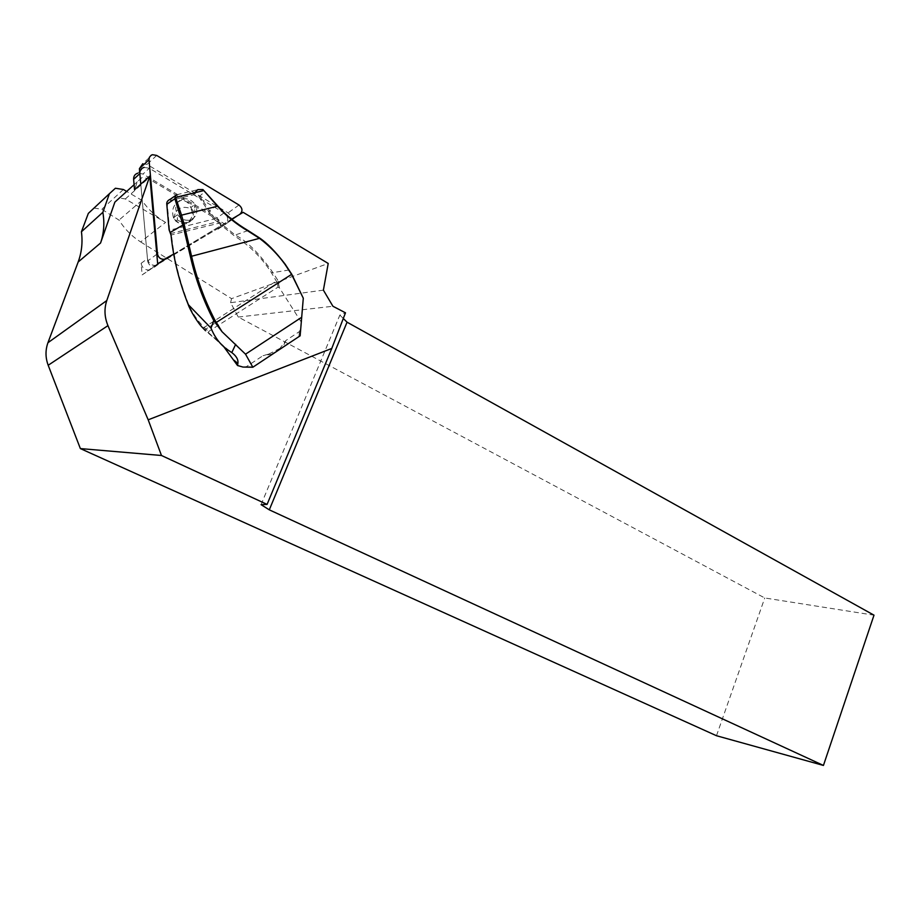 <?xml version="1.0" encoding="UTF-8"?>
<svg xmlns="http://www.w3.org/2000/svg" width="920" height="920" viewBox="0 0 920 920"><rect width="100%" height="100%" fill="white"/><g stroke="black" fill="none" stroke-linecap="round" stroke-linejoin="round"><path stroke-width="0.69" stroke-dasharray="4.6 3.45" d="M141.128 263.35C142.151 267.984 144.946 270.204 149.534 269.997L142.151 274.896L141.128 263.35L147.453 258.658C148.488 263.35 151.328 265.592 155.952 265.397L225.078 224.215C228.873 220.57 228.528 216.786 224.043 212.888L149.316 168.268L144.118 167.382L137.85 173.167L143.002 174.03L149.316 168.268M243.133 212.324L218.005 229.183C220.673 227.228 221.294 224.537 219.891 221.122L148.166 178.537L142.048 177.514L137.31 181.792L134.55 189.75M225.687 224.56L219.891 221.122L216.982 217.982L143.002 174.03M261.073 504.654L339.848 315.1L345.483 312.811M303.312 297.884L301.254 322.103L279.415 287.81L277.932 287.178L208.702 331.441L208.874 332.948M301.254 322.103L300.702 328.842L299.334 331.614L285.913 340.503L280.002 348.335C277.058 351.739 273.263 353.671 268.64 354.119L263.028 355.66L246.364 366.689L242.96 367.057M223.997 347.012L208.184 332.591L208.173 331.154L203.929 327.152C197.351 320.516 192.268 312.961 188.657 304.485C179.699 281.968 173.983 258.899 171.534 235.278L170.993 233.507L217.407 221.731L218.856 223.238L171.017 235.025M231.656 219.236L173.708 254.104M94.035 208.058L101.798 209.288L119.013 220.087C124.717 229.16 131.939 236.452 140.668 241.948L165.589 222.421L125.338 198.95L119.427 198.007L142.048 177.514M140.668 241.948L231.552 298.666L328.221 263.453M323.391 290.145L230.586 302.703L238.28 317.055L764.75 597.966L874 615.169M231.552 298.666L230.586 302.703M339.848 315.1L343.309 318.492M238.28 317.055L332.925 306.256M165.589 222.421C156.158 216.878 148.258 209.518 141.898 200.353L126.672 191.44M716.484 735.724L764.75 597.966M141.898 200.353L119.013 220.087M157.964 264.638L151.524 269.249M157.665 263.764L142.151 274.896M218.005 229.183L225.078 224.215M156.814 254.253L147.66 260.992L140.794 184.161L147.453 258.658M252.701 367.287L300.138 335.823L300.702 328.842M252.977 366.85L246.364 366.689M299.334 331.614L298.954 336.317M279.415 287.81L277.736 280.186L272.63 272.159C258.819 252.908 246.341 240.545 235.186 235.037L214.693 218.396L199.939 196.27L193.89 193.499L170.327 199.191L170.361 200.456L193.775 194.787L198.927 196.926L213.716 219.075L169.625 230.207L167.325 204.619L170.361 200.456M219.753 222.444L218.856 223.238L234.485 235.98C249.492 245.433 261.832 257.726 271.492 272.849L277.564 283.337L205.516 329.279L205.436 330.671L228.919 350.658M173.857 218.27C175.467 208.759 181.044 205.47 190.589 208.426C197.708 219.638 181.263 229.436 173.857 218.27L175.8 221.133L178.422 222.824L182.056 223.939L185.69 223.847C191.797 221.961 194.258 217.66 193.085 210.933L194.626 209.748L194.948 204.401C198.409 211.45 197.006 216.591 190.739 219.822C185.518 221.168 181.113 219.443 177.548 214.624C173.938 206.931 175.697 201.675 182.827 198.869C187.749 198.145 191.785 199.985 194.948 204.401L190.796 207.609C189.094 202.641 185.725 200.295 180.711 200.571C173.604 203.895 171.201 209.633 173.5 217.787L173.684 218.339M173.5 217.787L177.548 214.624L177.307 219.96L175.8 221.133M193.085 210.933L190.796 207.609M177.307 219.96L182.839 222.663L188.519 222.341C193.763 220.029 195.799 215.832 194.626 209.748M278.99 283.371L277.564 283.337L277.932 287.178M248.089 230.564L235.186 235.037L234.485 235.98M170.43 232.829L169.625 230.207M213.716 219.075L217.407 221.731L217.81 220.8M214.693 218.396L214.061 219.202M203.044 328.129L277.736 280.186M147.66 260.992C148.488 264.741 150.754 266.547 154.456 266.386L228.884 221.927C231.909 219.006 231.633 215.993 228.056 212.876L146.993 164.404L142.807 163.702L152.455 154.709M173.696 254.046L231.61 219.19M134.101 184.702L137.31 181.792M125.338 198.95L148.166 178.537M123.383 189.508L101.798 209.288M272.182 354.096L263.028 355.66M285.913 340.503L282.865 347.001M289.052 269.986L271.492 272.849M194.465 192.843L193.775 194.787M176.732 194.73L197.65 189.704M217.028 205.16L208.426 211.761M198.927 196.926L204.941 191.452M170.246 232.427L170.821 233.105M224.043 212.888L216.982 217.982M165.347 259.141L156.078 265.776M239.142 214.728L228.884 221.927M239.005 205.011L228.056 212.876M156.699 155.434L146.993 164.404M115.402 188.243L94.242 208M280.002 348.335L268.64 354.154M207.816 332.396L228.436 350.359M229.425 350.968L208.621 332.81M182.827 198.869L180.711 200.571M185.69 223.847L187.22 222.697M190.739 219.822L188.519 222.341M194.591 192.809L193.89 193.499M170.648 233.381L171.212 234.013M149.534 269.997L155.952 265.397M154.456 266.386L160.459 262.085"/><path stroke-width="1.38" d="M343.309 318.492L347.058 322.184L269.295 509.841L823.434 765.44L716.484 735.724L80.362 448.58L161.471 455.492L148.189 419.819L107.95 325.645C104.454 317.159 104.063 308.798 106.777 300.564L149.799 176.088L134.55 189.75L133.618 179.331C133.526 176.145 134.941 174.087 137.85 173.167M80.362 448.58L48.185 365.263C45.367 357.661 45.287 350.152 47.943 342.723L78.165 262.005C81.707 252.402 82.8 242.328 81.431 231.759L88.331 213.394L94.035 208.058M161.471 455.492L267.087 504.401L331.786 348.45L345.483 312.811L332.925 306.256L323.391 290.145L328.221 263.453L243.133 212.324L231.656 219.236M267.087 504.401L261.073 504.654L269.295 509.841M194.465 192.843L197.811 189.635L202.929 189.554L218.212 206.471C226.355 215.579 236.314 223.617 248.089 230.564L259.498 237.935C266.938 242.868 275.471 251.585 285.085 264.086L291.767 274.275L303.289 298.207L291.605 274.401L285.027 264.397C277.851 254.46 269.33 245.778 259.474 238.349L191.578 256.255C196.604 278.438 204.367 299.713 214.877 320.079L222.03 331.706L245.525 354.177L252.839 367.229L242.96 367.057L237.532 365.516L223.997 347.012M173.708 254.104L157.665 263.764L149.799 176.088M148.189 419.819L331.786 348.45M126.672 191.44L123.383 189.508L115.402 188.243L109.399 193.706L102.856 212.313C104.684 223.008 103.925 233.243 100.556 243.029L114.873 202.124L134.101 184.702M119.427 198.007L114.873 202.124M823.434 765.44L874 615.169L347.058 322.184M102.856 212.313L81.431 231.759M235.681 344.333L231.794 352.578C236.44 356.074 238.464 359.709 237.877 363.48L237.532 365.516M252.839 367.229L300.138 335.823L303.289 298.207M188.22 304.554L211.002 328.106L213.785 320.631C203.239 300.196 195.442 278.852 190.405 256.599L182.919 224.963L174.892 198.72L175.191 196.236L176.732 194.73L170.327 199.191C167.636 200.433 166.451 202.147 166.796 204.332L169.096 229.873L171.017 235.025C173.477 258.761 179.204 281.934 188.22 304.554C189.853 309.683 197.823 323.253 203.044 328.129L205.436 330.671M231.794 352.578L228.436 350.359C220.731 345.195 214.923 337.778 211.002 328.106M217.522 206.23L202.929 189.554M175.191 196.236L181.539 215.153L217.534 206.218C226.285 216.062 236.452 224.342 248.043 231.046L259.474 238.349M180.343 215.889L181.539 215.153L184.126 224.342L191.578 256.255L190.405 256.599M222.03 331.706L213.785 320.631L214.877 320.079M144.118 167.382C141.174 168.314 139.76 170.384 139.851 173.615L140.794 184.161L139.403 168.67L142.807 163.702M173.696 254.046L164.346 259.29C160.586 259.452 158.286 257.611 157.446 253.793L149.005 159.758L139.403 168.67M231.61 219.19L239.142 214.728M149.005 159.758L149.35 157.355L151.144 155.25L152.455 154.709L156.699 155.434L239.005 205.011C242.627 208.196 242.914 211.266 239.844 214.233M48.185 365.263L107.95 325.645M78.165 262.005L100.556 243.029M47.943 342.723L106.777 300.564M109.399 193.706L88.331 213.394M245.525 354.177L301.702 317.262M237.877 363.48L234.14 360.318M184.126 224.342L170.246 232.427M216.246 322.46L291.767 274.275M174.892 198.72L166.796 204.332M203.745 190.601L175.869 197.328M217.028 205.16L216.349 204.895M218.201 206.471L217.545 206.218M139.851 173.615L133.618 179.331M157.446 253.793L156.814 254.253M165.991 258.681L165.347 259.141M197.811 189.646L194.591 192.809M160.459 262.085L164.346 259.29"/></g></svg>
